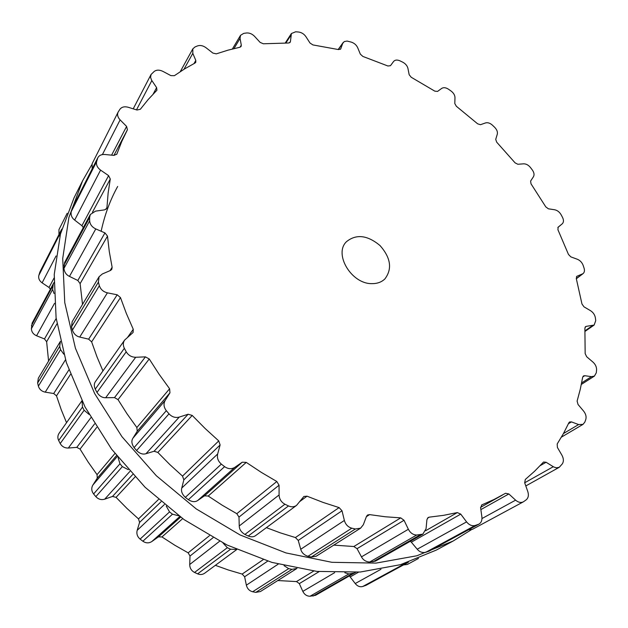 <?xml version="1.0" encoding="UTF-8"?>
<svg xmlns="http://www.w3.org/2000/svg" width="628" height="628" viewBox="0 0 628 628"><rect width="100%" height="100%" fill="white"/><g stroke="black" fill="none" stroke-linecap="round" stroke-linejoin="round"><path stroke-width="0.94" d="M101.147 231.253C104.648 214.972 110.159 200.042 117.672 186.461C110.159 200.042 104.648 214.972 101.147 231.253M471.298 529.773L453.126 541.038L416.851 555.772L376.007 563.104L331.859 562.303L285.96 552.923L240.116 534.978L196.25 508.923L156.278 475.694L121.942 436.672L94.655 393.56L75.423 348.242L64.763 302.625L62.714 258.516L68.892 217.484L82.598 180.801L91.751 164.764L82.598 180.801L74.033 197.844L60.453 234.071L54.236 274.499L56.088 317.854L66.364 362.599L85.031 406.983L111.588 449.138L145.06 487.234L184.083 519.623L226.967 544.978L271.861 562.39L316.881 571.402L360.268 572.03L400.499 564.674L436.334 550.073L400.499 564.674L360.268 572.03L316.881 571.402L271.861 562.39L226.967 544.978L184.083 519.623L145.06 487.234L111.588 449.138L85.031 406.983L66.364 362.599L56.088 317.854L54.236 274.499L60.453 234.071L74.033 197.844L82.598 180.801L68.892 217.484L62.714 258.516L64.763 302.625L75.423 348.242L94.655 393.56L121.942 436.672L156.278 475.694L196.25 508.923L240.116 534.978L285.96 552.923L331.859 562.303L376.007 563.104L416.851 555.772L453.126 541.038L436.334 550.073L453.126 541.038L471.298 529.773M98.871 283.927L98.4 282.137L99.075 276.744L102.293 273.989L110.504 270.456L111.8 269.349L112.129 267.277L109.288 251.593L107.498 236.128L104.954 232.902L95.786 228.93C91.994 227.085 89.953 224.369 89.663 220.797L89.623 217.421L90.338 214.493L95.542 211.126L104.546 209.878L106.65 208.535L106.956 207.444L108.134 193L110.285 179.019L108.597 175.628L100.574 170.109C97.316 167.645 95.998 164.819 96.626 161.632L97.819 157.722C99.177 155.352 101.516 154.276 104.837 154.488L114.006 155.391L116.855 154.103L121.785 141.449L127.421 129.737L126.605 126.424L120.113 119.885C117.695 117.255 117.028 114.657 118.127 112.098L119.901 109.303C121.722 106.941 124.493 106.265 128.214 107.262L136.99 110.018L140.327 109.28L148.122 99.601L156.929 90.204L156.608 87.614L151.568 80.141L150.579 77.409L151.05 74.497L154.268 71.388C156.631 69.739 159.528 69.739 162.935 71.388L170.902 75.627L174.372 75.698L184.459 68.986L195.01 63.043L195.771 62.329L195.787 60.414L192.812 53.341L192.827 48.851L194.955 46.982L197.459 45.93C200.199 44.996 203.056 45.601 206.031 47.736L212.876 53.074L216.299 53.859L227.948 50.177L239.88 47.257L241.089 46.456L241.293 45.145L240.053 38.41L240.516 35.341L243.727 33.37L246.466 32.986C249.426 32.75 252.118 33.873 254.56 36.338L260.102 42.382L263.328 43.779L288.519 43.01L290.191 42.264L290.442 41.479L291.408 33.527L295.709 31.777L298.559 32.02C301.573 32.436 304.023 33.975 305.883 36.62L310.004 43.026L312.917 44.926L338.547 49.581L340.674 49.015L342.692 43.418L344.23 41.589L347.08 41.056L351.327 42.123C354.294 43.128 356.406 44.98 357.677 47.689L360.346 54.157L362.858 56.434L387.9 65.995L390.459 65.705L393.646 61.403C395.098 59.825 397.234 59.652 400.036 60.869L402.744 62.188C405.547 63.703 407.282 65.783 407.949 68.436L409.166 74.708L411.214 77.26L434.788 91.138L437.543 91.421L441.735 88.383C443.604 87.245 445.88 87.535 448.549 89.255L451.045 91.013C453.597 92.968 454.915 95.189 454.986 97.693L454.79 103.526L456.32 106.242L477.657 123.834L480.467 124.697L485.554 122.923C487.775 122.319 490.091 123.088 492.485 125.223L494.699 127.351C496.921 129.674 497.784 131.958 497.282 134.219L495.728 139.4L496.701 142.179L515.086 162.848L517.857 164.269L523.642 163.829C526.131 163.798 528.399 165.023 530.448 167.495L532.293 169.929C534.122 172.535 534.506 174.804 533.455 176.727L530.605 181.068L531.005 183.808L545.779 206.863L548.393 208.81L554.673 209.768C557.334 210.325 559.477 211.974 561.102 214.721L562.515 217.374C563.858 220.169 563.763 222.32 562.225 223.835L558.135 227.171L557.939 229.762L568.473 254.45L570.836 256.876L577.375 259.27C580.115 260.424 582.038 262.465 583.161 265.393L584.079 268.187C584.794 270.629 584.44 272.45 583.02 273.659L576.779 276.351L576.284 278.518L581.968 303.983L583.977 306.825L590.508 310.679C593.209 312.43 594.834 314.809 595.375 317.815L595.729 320.657L594.127 325.069L586.324 326.348L585.571 326.615L584.88 328.334L585.163 353.595L586.685 356.759L592.91 362.042C595.462 364.381 596.678 367.027 596.576 369.994L596.302 372.757L594.433 376.086L591.45 376.651L584.715 375.701L583.451 375.944L582.682 377.2L580.28 389.274L577.108 401.088L578.035 404.479L583.608 411.097C585.853 413.97 586.568 416.804 585.759 419.59L584.825 422.142L582.996 424.379L578.6 424.559L571.456 421.89L569.588 421.969L568.882 422.777L563.426 433.595L557.185 443.972L557.397 447.442L561.934 455.221C563.716 458.558 563.834 461.454 562.295 463.896L559.281 467.279L556.432 467.836L553.723 466.973L546.101 462.263L543.55 462.035L534.561 471.267L525.283 479.486L524.694 482.854L527.787 491.512C528.933 495.186 528.376 497.98 526.115 499.904L523.336 501.851C520.855 502.997 518.273 502.439 515.604 500.155L508.845 493.953L505.548 493.27L494.126 499.433L481.809 504.896L480.616 507.824L481.896 516.946C482.249 520.306 481.252 522.716 478.889 524.16L475.153 525.471C472.013 526.24 469.155 525.047 466.573 521.892L460.756 514.12L457.317 512.581L443.525 515.345L429.23 517.158L428.202 517.488L426.914 519.678L426.059 528.737L422.832 534.145L416.702 535.032C413.138 534.907 410.359 532.984 408.365 529.271L404.032 520.274L400.719 517.872L385.278 516.765L369.57 514.615L367.576 514.999L366.485 516.381L363.322 524.749L360.598 528.164L355.385 528.996L351.798 528.195C348.038 527.096 345.557 524.521 344.364 520.455L342.009 510.768L339.096 507.597L323.043 502.408L307.021 496.183L303.889 496.465L296.51 505.422C294.116 507.063 291.447 507.236 288.495 505.94L284.924 504.221C281.258 502.18 279.311 499.095 279.083 494.958L279.06 485.232L276.815 481.495L261.358 472.405L246.27 462.396L242.227 462.208L234.817 467.35C231.544 469.336 228.137 469.092 224.596 466.643L221.346 464.108C218.073 461.258 216.848 457.883 217.665 453.981L220.114 444.954L218.74 440.903L205.152 428.524L192.223 415.438L188.133 414.237L179.247 417.086C175.393 418.075 171.978 416.992 168.995 413.836L166.326 410.688C163.727 407.242 163.343 403.835 165.172 400.468L169.968 392.814L169.607 388.771L158.978 374.068L149.236 358.965L145.406 356.869L135.711 357.269C131.582 357.214 128.418 355.393 126.22 351.806L124.352 348.297C122.907 345.322 122.986 342.59 124.603 340.101L133.081 332.495L133.269 329.292L126.354 313.474L120.466 297.578L117.185 294.791L107.412 292.844C103.306 291.816 100.621 289.437 99.365 285.709L98.871 283.927M372.019 283.636C377.247 283.683 381.526 282.129 384.838 278.981C392.429 269.004 390.82 257.857 380.026 245.556C367.419 235.108 356.233 233.82 346.475 241.686C333.421 254.018 351.617 284.233 372.019 283.636M98.4 282.137L71.521 326.748L72.393 330.124C73.853 333.955 76.294 336.263 79.725 337.055L88.642 339.167L91.641 341.875L97.002 356.869L102.945 370.905M71.521 326.748L72.157 321.701L99.075 276.744M107.498 236.128L80.117 283.628L82.527 304.384M80.117 283.628L77.825 280.488L69.472 276.406C66.262 274.86 64.417 272.207 63.946 268.446L64.629 262.457L90.338 214.493M124.352 348.297L95.252 389.148C93.933 386.094 93.996 383.567 95.456 381.557L124.603 340.101M95.252 389.148L96.979 392.445C99.373 396.048 102.27 397.807 105.669 397.736L114.516 397.603L118.025 399.636L127.013 413.781L136.857 427.535L137.226 431.263L132.924 438.195C131.236 440.848 131.629 443.988 134.086 447.607L136.566 450.551C139.738 453.628 142.878 454.68 145.986 453.714L154.08 451.257L157.84 452.427L169.858 464.602L182.52 476.118L183.847 479.831L181.759 488.05C180.927 491.206 182.12 494.307 185.323 497.352L188.361 499.707C192.074 502.007 195.214 502.259 197.781 500.453L204.493 495.837L208.221 496.041L222.336 505.297L236.811 513.68L238.985 517.103L239.244 525.966C239.315 529.38 241.199 532.199 244.889 534.444L248.241 536.022C251.263 537.191 253.736 537.042 255.667 535.574L296.51 505.422M83.312 227.603L81.923 225.695L74.661 220.083C71.867 217.947 70.705 215.169 71.176 211.73L72.346 207.962L97.819 157.722M92.143 168.908L92.135 163.712L118.127 112.098M266.39 527.653L280.269 532.842L295.419 537.552L298.237 540.433L300.734 549.272C301.668 552.671 304.07 555.011 307.94 556.306L311.339 557.028L316.214 556.235L360.598 528.164M333.806 545.112L353.831 546.525L357.057 548.684L361.477 556.863C363.149 560.011 365.865 561.738 369.617 562.052L375.45 561.157L422.832 534.145M460.756 514.12L411.34 542.192L410.296 541.289M411.34 542.192L417.22 549.217C419.465 551.918 422.283 552.962 425.674 552.334L429.285 551.046L478.889 524.16M523.336 501.851L472.413 529.333L468.441 529.828M38.002 384.556L37.633 382.994L38.339 378.189L60.429 341.294L59.715 346.334L60.547 349.631L38.386 386.126L38.002 384.556M48.584 361.076L46.637 341.726L44.486 338.947L36.565 335.768C33.292 334.277 31.573 331.937 31.4 328.75L32.13 323.098L53.953 282.584M50.334 289.131L49.023 287.467L42.115 282.851C39.313 280.779 38.222 278.298 38.842 275.402L39.972 271.822L61.842 229.039M58.961 234.362L58.946 229.62L67.172 213.285M418.476 558.457L407.368 564.446L403.718 564.902M408.435 562.178L366.195 585.241L362.772 586.481C359.923 587.227 357.403 586.246 355.228 583.538L349.451 575.978M355.589 572.359L315.531 595.32L310.028 596.239C306.856 596.207 304.454 594.59 302.822 591.388L299.328 583.608L296.471 581.583L277.804 580.539M284.052 565.647L288.684 568.654L291.996 569.337L296.942 568.434L260.439 591.529L255.792 592.377L252.644 591.757C249.363 590.885 247.267 588.695 246.357 585.178L244.63 576.771L242.165 574.078L228.168 569.934L215.365 565.326M236.764 549.524L204.681 573.215C202.522 574.699 200.167 574.91 197.616 573.859L194.539 572.446C191.383 570.758 189.774 568.12 189.711 564.517L190.009 556.039L188.157 552.828L174.882 545.285L161.961 536.94L158.421 536.885L151.78 541.572C148.86 543.385 145.884 543.267 142.862 541.218L140.091 539.099C137.32 536.697 136.347 533.784 137.179 530.362L139.581 522.402L138.505 518.901L126.982 508.445L116.062 497.36L112.522 496.434L104.688 499.182C101.304 500.163 98.361 499.315 95.849 496.638L93.603 493.961C91.437 491.025 91.186 488.05 92.873 485.051L97.262 478.191L97.05 474.65L88.163 462.067L80.062 449.091L76.781 447.372L68.326 448.039C64.731 448.125 62.023 446.626 60.202 443.541L58.663 440.518C57.47 437.952 57.611 435.542 59.079 433.289L81.907 400.821M66.537 422.675L61.246 409.731L56.496 395.868L53.702 393.521L45.232 392.147C41.676 391.385 39.399 389.376 38.386 386.126M63.789 354.176L60.547 349.631M54.032 293.504L52.626 289.43L31.4 328.75M89.027 414.394L84.152 410.265L82.496 407.062L82.048 401.111M53.356 283.487L52.626 289.43M59.856 236.411L59.95 233.844L38.842 275.402M128.308 469.681L122.358 466.628L121.157 465.207L119.964 463.778L118.072 457.529M61.112 230.131L59.95 233.844M178.792 515.816L172.488 514.191L171.012 513.052L169.544 511.914L166.247 506.097M236.513 549.414L230.594 549.217L227.328 547.695L223.019 543.024M354.663 573.003L348.893 573.937L344.843 572.752M407.384 562.916L401.402 564.415M99.365 285.709L72.393 330.124M107.412 292.844L79.725 337.055M117.185 294.791L88.642 339.167M112.129 267.277L110.081 270.637M120.466 297.578L91.641 341.875M133.269 329.292L127.712 337.165M104.954 232.902L77.825 280.488M95.786 228.93L69.472 276.406M89.663 220.797L63.946 268.446M89.623 217.421L63.946 265.236M126.22 351.806L96.979 392.445M135.711 357.269L105.669 397.736M145.406 356.869L114.516 397.603M106.956 207.444L105.889 209.367M149.236 358.965L118.025 399.636M110.285 179.019L92.442 212.24M169.607 388.771L136.857 427.535M108.597 175.628L81.923 225.695M169.968 392.814L137.226 431.263M100.574 170.109L74.661 220.083M165.172 400.468L132.924 438.195M96.626 161.632L71.176 211.73M166.326 410.688L134.086 447.607M97.442 158.68L71.985 208.881M168.995 413.836L136.566 450.551M179.247 417.086L145.986 453.714M188.133 414.237L154.08 451.257M116.989 153.797L116.675 154.386M192.223 415.438L157.84 452.427M218.74 440.903L182.52 476.118M126.605 126.424L111.588 155.155M220.114 444.954L183.847 479.831M120.113 119.885L102.403 154.574M217.665 453.981L181.759 488.05M221.346 464.108L185.323 497.352M224.596 466.643L188.361 499.707M234.817 467.35L197.781 500.453M242.227 462.208L204.493 495.837M246.27 462.396L208.221 496.041M276.815 481.495L236.811 513.68M156.608 87.614L153.114 94.161M279.06 485.232L238.985 517.103M151.843 80.58L136.496 109.861M279.083 494.958L239.244 525.966M284.924 504.221L244.889 534.444M288.495 505.94L248.241 536.022M307.021 496.183L299.917 501.434M339.096 507.597L295.419 537.552M195.787 60.414L194.021 63.561M342.009 510.768L298.237 540.433M192.812 53.341L183.988 69.276M344.364 520.455L300.734 549.272M351.798 528.195L307.94 556.306M355.385 528.996L311.339 557.028M369.57 514.615L366.367 516.679M400.719 517.872L353.831 546.525M241.293 45.145L240.045 47.218M404.032 520.274L357.057 548.684M240.053 38.41L233.969 48.599M408.365 529.271L361.477 556.863M416.702 535.032L369.617 562.052M420.054 534.923L372.82 561.903M429.23 517.158L427.417 518.226M457.317 512.581L425.619 530.731M290.442 41.479L289.579 42.798M290.819 35.38L285.889 42.955M466.573 521.892L417.22 549.217M475.153 525.471L425.674 552.334M478.049 524.529L428.469 551.408M482.076 504.771L481.566 505.053M340.863 48.654L340.392 49.306M508.845 493.953L480.867 509.598M342.692 43.418L338.327 49.534M515.604 500.155L481.982 518.547M546.101 462.263L540.056 465.717M553.276 466.714L524.67 482.791M571.456 421.89L568.458 423.696M578.6 424.559L563.449 433.548M584.715 375.701L582.729 376.981M591.45 376.651L581.646 382.915M586.324 326.348L585.068 327.227M592.361 325.712L585.037 330.799M577.108 276.163L576.512 276.618M582.235 274.106L576.308 278.612M562.193 223.866L557.845 227.501L562.225 223.835M59.715 346.334L37.633 382.994M65.477 359.805L45.232 392.147M68.852 369.947L53.702 393.521M70.477 374.39L56.496 395.868M56.967 323.797L46.637 341.726M56.167 318.459L44.486 338.947M54.558 303.316L36.565 335.768M82.496 407.062L58.663 440.518M52.642 286.282L31.439 325.744M84.152 410.265L60.202 443.541M90.879 417.659L68.326 448.039M94.569 423.916L76.781 447.372M96.712 427.401L80.062 449.091M114.908 453.51L97.05 474.65M54.079 277.976L49.023 287.467M116.525 455.575L97.262 478.191M56.057 255.965L42.115 282.851M117.263 456.509L92.873 485.051M119.964 463.778L93.603 493.961M60.743 231.049L39.627 272.701M122.358 466.628L95.849 496.638M129.878 471.44L104.688 499.182M132.681 474.517L112.522 496.434M134.989 476.997L116.062 497.36M158.437 499.527L138.505 518.901M161.043 501.764L139.581 522.402M164.371 504.559L137.179 530.362M169.544 511.914L140.091 539.099M172.488 514.191L142.862 541.218M179.781 516.538L151.78 541.572M180.597 517.127L158.421 536.885M182.677 518.626L161.961 536.94M209.422 535.723L188.157 552.828M213.018 537.741L190.009 556.039M219.588 541.265L189.711 564.517M227.328 547.695L194.539 572.446M230.594 549.217L197.616 573.859M263.156 559.681L242.165 574.078M267.701 561.134L244.63 576.771M278.188 564.156L246.357 585.178M288.684 568.654L252.644 591.757M291.996 569.337L255.792 592.377M313.725 571.04L296.471 581.583M319.126 571.629L299.328 583.608M334.661 572.65L302.822 591.388M348.893 573.937L310.028 596.239M352.018 573.788L313.019 596.066M358.58 572.155L350.346 576.834M380.961 569.29L355.228 583.538M403.835 564.195L362.772 586.481M406.575 563.269L365.418 585.586M113.935 155.383L127.146 130.255M133.214 108.832L151.05 74.497M180.26 71.647L192.827 48.851M232.384 48.992L240.516 35.341M285.285 42.947L291.408 33.527M480.585 507.353L502.4 495.084M338.186 49.494L343.131 42.571M525.801 485.946L559.281 467.279M561.416 437.135L582.996 424.379M581.347 384.43L594.433 376.086M585.068 331.364L594.127 325.069M576.347 278.738L583.02 273.659"/></g></svg>
